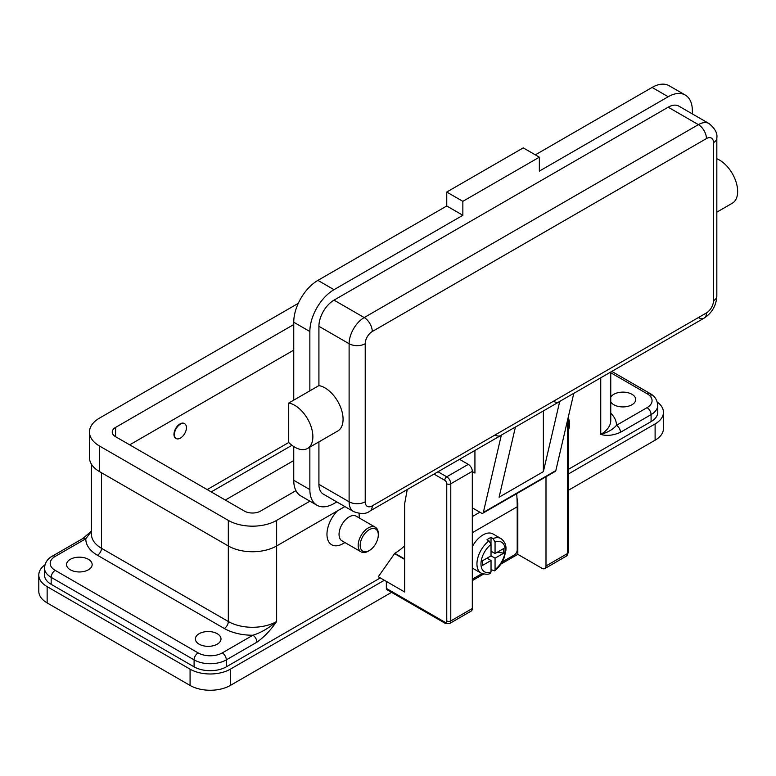 <?xml version="1.0" encoding="UTF-8"?>
<svg xmlns="http://www.w3.org/2000/svg" width="776" height="776" viewBox="0 0 776 776"><rect width="100%" height="100%" fill="white"/><g stroke="black" fill="none" stroke-linecap="round" stroke-linejoin="round"><path stroke-width="1.16" d="M487.008 558.167L491.033 560.495L482.362 565.5L482.362 560.854L491.033 555.839L491.033 544.413L489.025 540.901A19.933 11.504 120 0 0 477.667 558.429A19.933 11.504 120 0 0 481.071 573.105L473.02 568.449A19.933 11.504 -60 0 1 472.312 567.983M472.312 546.721A19.933 11.504 -60 0 1 482.982 534.926A19.933 11.504 -60 0 1 492.954 533.937L501.005 538.583A19.933 11.504 120 0 0 493.051 538.573L495.059 542.094L495.059 553.521L503.74 548.506L503.74 553.162L495.059 558.167L491.033 555.839M489.025 540.901L487.008 539.737A19.933 11.504 -60 0 1 489.025 538.408A19.933 11.504 -60 0 1 491.033 537.409L493.051 538.573M516.7 493.662A172.243 99.444 -120 0 1 517.204 506.796L517.204 550.029A3.987 2.299 -60 0 1 516.38 552.813A3.987 2.299 -60 0 1 514.391 554.918L502.179 561.96M445.327 623.4L449.595 623.535L471.139 611.1A5.694 3.288 -120 0 0 472.312 608.491L472.312 471.342L450.778 483.778A2.852 1.639 180 0 1 448.761 484.263A2.852 1.639 180 0 1 446.753 483.778L446.753 620.936A2.852 1.639 60 0 1 444.735 622.09A2.852 1.639 -60 0 0 445.327 623.4L386.943 589.692A2.852 1.639 120 0 0 388.369 589.547M444.735 622.09L386.351 588.392A2.852 1.639 120 0 0 386.943 589.692M567.537 420.243L567.537 553.521A2.852 1.639 0 0 0 568.372 552.357L568.372 416.654M380.318 577.926L226.311 666.846A22.776 13.153 180 0 1 194.097 666.846L51.167 584.318A22.776 13.153 180 0 1 44.494 575.026L44.494 568.051A22.776 13.153 0 0 0 51.167 577.344L194.097 659.872A5.694 3.288 -60 0 1 195.28 655.895A5.694 3.288 -60 0 1 198.123 652.897L55.193 570.37A17.082 9.865 180 0 1 55.193 556.421A5.694 3.288 60 0 0 52.341 556.14L82.945 538.476L91.49 531.027M91.49 531.308L85.796 538.757A5.694 3.288 -120 0 0 82.945 538.476M226.311 666.846L226.311 659.872L256.914 642.198A5.694 3.288 -120 0 0 255.731 638.231A5.694 3.288 -120 0 0 252.889 635.224C260.746 632.818 268.661 628.25 276.634 621.508L276.634 545.965A34.163 19.72 180 0 1 228.319 545.965L99.483 471.575A34.163 19.72 180 0 1 89.473 457.627L89.473 432.057A34.163 19.72 180 0 1 99.483 418.109L298.285 303.338M610.76 372.752L647.058 393.704A5.694 3.288 -60 0 1 649.9 393.422L611.798 371.423L649.9 393.422A5.694 3.288 -60 0 1 651.083 396.032M610.76 372.014L610.76 420.437A34.163 19.72 180 0 1 600.75 434.385C607.909 432.387 613.137 429.361 616.454 425.326A5.694 3.288 60 0 1 619.297 428.323A5.694 3.288 60 0 1 620.48 432.3L651.083 414.626A22.776 13.153 0 0 0 657.757 405.324C657.214 399.844 654.595 395.876 649.9 393.422M199.131 644.177A12.814 7.401 180 0 1 195.377 638.949A12.814 7.401 180 0 1 203.283 632.11A12.814 7.401 180 0 1 217.251 633.72A12.814 7.401 180 0 1 221.005 638.949A12.814 7.401 180 0 1 213.09 645.778A12.814 7.401 180 0 1 199.131 644.177M70.286 569.788A12.814 7.401 180 0 1 66.542 564.559A12.814 7.401 180 0 1 74.447 557.731A12.814 7.401 180 0 1 88.406 559.331A12.814 7.401 180 0 1 92.16 564.559A12.814 7.401 180 0 1 84.254 571.398A12.814 7.401 180 0 1 70.286 569.788M610.76 397.147A12.814 7.401 180 0 1 631.955 394.286A12.814 7.401 180 0 1 635.709 399.514A12.814 7.401 180 0 1 627.803 406.352A12.814 7.401 180 0 1 613.835 404.752A12.814 7.401 180 0 1 610.76 401.881M300.797 410.009A25.627 14.793 60 0 1 307.568 448.441A25.627 14.793 60 0 1 288.72 442.485L288.72 403.035A25.627 14.793 60 0 1 300.797 410.009M706.441 138.584A11.388 6.577 -120 0 0 704.084 130.64A11.388 6.577 -120 0 0 698.39 124.635L364.206 317.568A11.388 6.577 60 0 1 369.9 323.582A11.388 6.577 60 0 1 372.267 331.517L706.441 138.584A9.962 5.752 -60 0 1 713.493 142.648A11.388 6.577 0 0 0 716.83 138.002C717.635 133.346 715.045 128.535 709.07 123.578L678.874 106.137A21.35 12.329 120 0 0 668.194 107.195L334.01 300.137A21.35 12.329 120 0 0 318.917 326.289L318.917 385.604A25.627 14.793 60 0 1 330.993 392.569A25.627 14.793 60 0 1 337.764 431L307.568 448.441M716.83 158.76A25.627 14.793 60 0 1 725.57 164.764A25.627 14.793 60 0 1 732.34 203.196L716.83 212.149M543.375 410.921L543.375 471.643L499.094 497.212L515.429 426.984L501.335 435.113A11.388 6.577 60 0 1 500.762 435.53L369.9 511.074A11.388 6.577 -120 0 0 372.267 505.865A9.962 5.752 -60 0 1 365.215 501.791L365.215 343.72A9.962 5.752 -60 0 1 372.267 331.517M334.01 300.137L364.206 317.568A21.35 12.329 120 0 0 349.113 343.72L349.113 501.791A21.35 12.329 120 0 0 353.536 511.568C360.821 514.265 366.272 514.1 369.9 511.074L500.762 435.53A11.388 6.577 60 0 1 495.059 434.967M501.335 435.113L483.351 512.422A2.852 1.639 60 0 1 482.817 513.217L555.286 471.381A2.852 1.639 -120 0 0 555.829 470.586L573.813 393.277L559.719 401.415A11.388 6.577 60 0 1 559.137 401.822L515.409 427.072L559.137 401.822A11.388 6.577 60 0 1 553.443 401.26M713.493 142.648L713.493 300.719A9.962 5.752 -60 0 1 706.441 312.922A11.388 6.577 60 0 1 704.084 318.141L573.794 393.364L704.084 318.141A11.388 6.577 60 0 1 698.39 317.578M716.83 138.002L716.83 296.073A11.388 6.577 0 0 1 713.493 300.719M378.3 534.926L378.3 533.762A14.24 8.216 120 0 0 375.351 527.243A14.24 8.216 120 0 0 368.231 527.952A14.24 8.216 120 0 0 358.939 540.494A14.24 8.216 120 0 0 361.121 551.901A14.24 8.216 120 0 0 368.231 551.193L369.24 550.611A12.814 7.401 120 0 0 378.3 534.926A12.814 7.401 120 0 0 369.24 529.688A12.814 7.401 120 0 0 360.18 545.382A12.814 7.401 120 0 0 369.24 550.611L368.231 551.193M375.351 527.243L356.233 516.205A14.24 8.216 120 0 0 349.113 516.903A14.24 8.216 120 0 0 339.81 529.455A14.24 8.216 120 0 0 341.993 540.853L361.121 551.901M343.07 543.637L344.942 542.56L343.07 543.637A22.776 13.153 -60 0 1 327.22 537.477A22.776 13.153 -60 0 1 337.463 510.841M180.41 438.1A8.546 4.928 120 0 0 185.988 430.573A8.546 4.928 120 0 0 184.678 423.735A8.546 4.928 120 0 0 180.41 424.152A8.546 4.928 120 0 0 174.833 431.679A8.546 4.928 120 0 0 176.142 438.527A8.546 4.928 120 0 0 180.41 438.1M175.939 438.401A8.546 4.928 -60 0 1 175.735 438.295A8.546 4.928 -60 0 1 174.425 431.446A8.546 4.928 -60 0 1 180.003 423.919A8.546 4.928 -60 0 1 184.281 423.502A8.546 4.928 -60 0 1 184.475 423.628M568.372 418.565A14.24 8.216 -60 0 1 569.555 423.347L569.555 424.501A12.814 7.401 -60 0 1 568.372 430.35M568.372 420.029A12.814 7.401 -60 0 1 569.555 424.501M359.045 513.431A22.776 13.153 -60 0 1 359.172 515.739L359.172 517.902M657.757 405.324L657.757 412.298A22.776 13.153 180 0 1 651.083 421.601L568.372 469.354M386.351 588.392L386.351 581.418L378.3 576.762L394.809 553.288A45.551 26.297 120 0 0 404.674 545.8M318.917 441.884L318.917 484.36A21.35 12.329 120 0 0 323.34 494.137L353.536 511.568M692.347 113.927L692.347 110.687A34.163 19.72 120 0 0 685.276 95.05A34.163 19.72 120 0 0 668.194 96.738L539.349 171.127L539.349 157.179L462.855 201.343L462.855 215.291L334.01 289.681A34.163 19.72 120 0 0 309.857 331.517L309.857 390.832L288.72 403.035M309.857 390.832L318.917 385.604M309.857 447.112L309.857 489.588A34.163 19.72 120 0 0 316.928 505.234A34.163 19.72 120 0 0 334.01 503.537L336.813 501.917M685.276 95.05L669.174 85.748A34.163 19.72 120 0 0 652.092 87.436L535.324 154.851M462.855 215.291L446.753 205.989L317.908 280.379A34.163 19.72 120 0 0 293.745 322.224L293.745 400.125M293.745 446.549L293.745 480.295A34.163 19.72 120 0 0 300.826 495.932L316.928 505.234M539.349 157.179L523.247 147.876L446.753 192.041L446.753 205.989M462.855 201.343L446.753 192.041M472.312 471.575L474.931 473.088L474.931 450.439M482.817 513.217A2.852 1.639 60 0 1 481.392 513.082L472.312 507.843M559.719 401.415L543.375 471.643M491.033 551.193L495.059 553.521M503.74 553.162L497.387 552.173M495.059 558.167L495.059 569.594L494.564 570.855L491.033 569.623M481.071 573.105C485.572 574.541 488.647 574.609 490.316 573.309L491.033 571.922L491.033 560.495M490.985 543.889L491.033 537.409M657.291 402.094A28.47 16.441 180 0 1 663.451 412.298L663.451 428.575A28.47 16.441 180 0 1 655.109 440.196L568.372 490.277M391.56 592.36L230.336 685.441A28.47 16.441 180 0 1 190.071 685.441L47.142 602.913A28.47 16.441 180 0 1 38.8 591.293L38.8 575.026A28.47 16.441 180 0 1 44.959 564.812M293.745 460.537L225.302 500.054M663.451 412.298A28.47 16.441 180 0 1 655.109 423.929L568.372 474M384.343 580.254L230.336 669.164A28.47 16.441 180 0 1 190.071 669.164L47.142 586.646A28.47 16.441 180 0 1 38.8 575.026M211.208 491.916L291.96 445.298M207.182 489.598L288.74 442.504M309.915 501.18L276.634 520.395A34.163 19.72 180 0 1 228.319 520.395L99.483 446.006A34.163 19.72 180 0 1 89.473 432.057M295.947 490.645L260.532 511.093A11.388 6.577 180 0 1 244.43 511.093L115.585 436.704A11.388 6.577 180 0 1 112.248 432.057A11.388 6.577 180 0 1 115.585 427.411L293.745 324.552M344.874 506.573L276.634 545.965L276.634 520.395M293.745 350.121L129.679 444.842M386.351 581.418L404.674 591.991L404.674 503.653L407.255 489.51M404.674 559.447L394.402 553.521M545.994 476.745L545.994 565.956A5.694 3.288 60 0 1 544.82 568.565A5.694 3.288 60 0 1 541.968 568.284L517.815 554.336L500.83 564.133M483.613 574.075L472.312 580.603M472.312 471.342A5.694 3.288 -120 0 0 468.287 464.368L459.547 459.324M516.971 497.833L517.815 503.188L517.815 554.336M472.312 579.206L482.051 573.59M517.175 503.556L517.815 503.188M449.595 623.535A5.694 3.288 -120 0 0 450.778 620.936A2.852 1.639 180 0 1 448.761 621.411A2.852 1.639 180 0 1 446.753 620.936M433.978 474.087L444.735 480.295A2.852 1.639 60 0 1 446.753 483.778M468.287 464.368L446.753 476.803A2.852 1.639 120 0 0 445.327 478.307A2.852 1.639 120 0 0 444.735 480.295M55.193 556.421L85.796 538.757A39.857 23.008 0 0 0 97.466 555.267L224.293 628.482A39.857 23.008 0 0 0 252.889 635.224L222.285 652.897A17.082 9.865 180 0 1 198.123 652.897M51.167 584.318L51.167 577.344A5.694 3.288 -60 0 1 52.341 573.377A5.694 3.288 -60 0 1 55.193 570.37M194.097 666.846L194.097 659.872A22.776 13.153 0 0 0 226.311 659.872A5.694 3.288 -120 0 0 225.127 655.895A5.694 3.288 -120 0 0 222.285 652.897M647.058 393.704A17.082 9.865 180 0 1 647.058 407.652A5.694 3.288 60 0 1 649.9 410.659A5.694 3.288 60 0 1 651.083 414.626L651.083 421.601M647.058 407.652L616.454 425.326A39.857 23.008 0 0 0 610.76 413.23M224.293 628.482A5.694 3.288 120 0 0 227.145 625.485A5.694 3.288 120 0 0 228.319 621.508L101.491 548.293A5.694 3.288 -60 0 1 100.317 552.26A5.694 3.288 -60 0 1 97.466 555.267M706.441 312.922L372.267 505.865M318.917 484.36L349.113 501.791A11.388 6.577 0 0 0 357.164 503.721A11.388 6.577 0 0 0 365.215 501.791M318.917 326.289L349.113 343.72A11.388 6.577 0 0 0 357.164 345.65A11.388 6.577 0 0 0 365.215 343.72M256.914 642.198C264.15 637.038 270.727 630.141 276.634 621.508A34.163 19.72 180 0 1 228.319 621.508L228.319 520.395M600.75 377.796L600.75 434.385C606.667 436.19 613.244 435.491 620.48 432.3M709.07 123.578A21.35 12.329 120 0 0 698.39 124.635L668.194 107.195M668.194 96.738L652.092 87.436M334.01 289.681L317.908 280.379M309.857 331.517L293.745 322.224M309.857 489.588L293.745 480.295M483.351 512.422L555.829 470.586M479.869 512.199L472.312 516.564M495.059 569.594A17.082 9.865 120 0 0 505.127 550.029A17.082 9.865 120 0 0 495.059 542.094M491.033 544.413A17.082 9.865 120 0 0 480.975 563.977A17.082 9.865 120 0 0 491.033 571.922M230.336 685.441L230.336 669.164M655.109 440.196L655.109 423.929M47.142 602.913L47.142 586.646M190.071 685.441L190.071 669.164M101.491 472.739L101.491 548.293A34.163 19.72 180 0 1 91.49 534.344L91.49 464.3M99.483 471.575L99.483 446.006M115.585 436.704L115.585 427.411M394.809 553.288L404.674 558.982M545.994 565.956L567.537 553.521A5.694 3.288 60 0 1 566.354 556.13L544.82 568.565M472.312 608.491L450.778 620.936L450.778 483.778A5.694 3.288 -120 0 0 446.753 476.803L438.003 471.76M517.204 506.796L472.312 532.714M704.084 318.141C712.038 312.922 716.287 305.569 716.83 296.073M494.564 570.864C498.822 567.547 502.043 563.143 504.206 557.663L505.913 550.32C505.884 548.341 507 543.472 501.005 538.583M52.341 556.14C47.598 558.672 44.979 562.639 44.494 568.051M568.372 552.357L566.354 556.13"/></g></svg>
